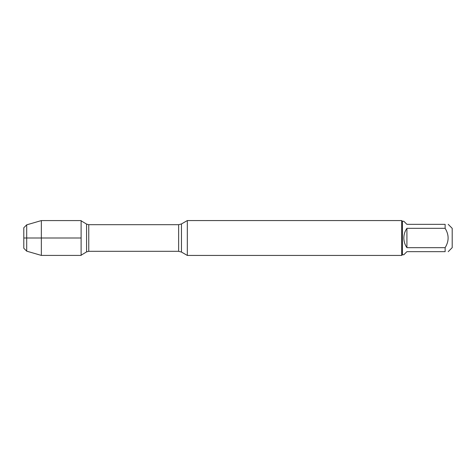 <?xml version="1.0" encoding="UTF-8"?>
<svg xmlns="http://www.w3.org/2000/svg" width="476" height="476" viewBox="0 0 476 476"><rect width="100%" height="100%" fill="white"/><g stroke="black" fill="none" stroke-linecap="round" stroke-linejoin="round"><path stroke-width="0.71" d="M187.318 238L187.318 255.434L401.696 255.434L401.696 220.566L187.318 220.566L187.318 238M448.208 224.345L452.2 228.337L452.2 247.663L448.208 251.655M406.92 251.655L403.838 254.737L402.393 254.737L402.393 221.263L403.838 221.263L406.92 224.345L445.125 224.345C449.106 224.345 449.106 224.345 445.125 224.345L445.125 228.325C449.106 234.775 449.106 241.225 445.125 247.675L445.125 251.655C449.106 251.655 449.106 251.655 445.125 251.655L406.92 251.655M406.92 228.325C404.897 231.235 403.868 234.46 403.838 238C403.868 241.54 404.897 244.765 406.92 247.675L406.92 228.325L445.125 228.325M406.92 247.675L445.125 247.675M81.11 255.416L81.11 220.584L41.347 220.584L41.347 238L81.11 238L23.8 238L41.347 238L41.347 255.416L81.11 255.416M26.704 251.161L23.8 248.258L23.8 227.742L26.704 224.839L26.704 251.161L41.347 255.416M181.475 252.06L178.643 251.304L178.643 224.696L181.475 223.94L181.475 252.06L187.318 255.434M178.643 224.696L88.762 224.696L88.762 251.304L86.572 251.905L86.572 224.095L81.11 220.81M181.475 223.94L187.318 220.566M178.643 251.304L88.762 251.304M86.572 251.905L81.11 255.19M88.762 224.696L86.572 224.095M402.393 221.263L401.696 220.566M402.393 254.737L401.696 255.434M26.704 224.839L41.347 220.584"/></g></svg>
